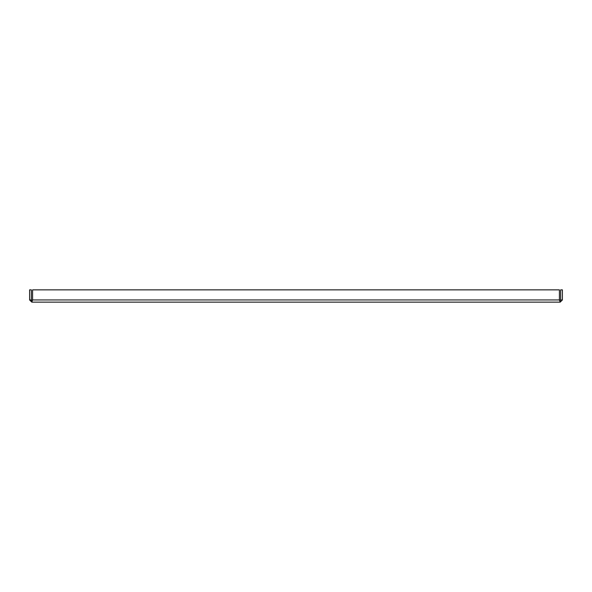<?xml version="1.0" encoding="UTF-8"?>
<svg xmlns="http://www.w3.org/2000/svg" width="592" height="592" viewBox="0 0 592 592"><rect width="100%" height="100%" fill="white"/><g stroke="black" fill="none" stroke-linecap="round" stroke-linejoin="round"><path stroke-width="0.89" d="M560.21 302.135L31.79 302.135L32.59 299.944L31.79 300.381L32.59 299.944L32.59 289.865L559.41 289.865L559.41 299.944L560.21 300.381L560.21 302.135L559.41 299.944L560.21 302.135L562.4 299.944L562.4 289.865L560.646 289.865L560.646 299.944L562.4 299.944M32.59 299.944L559.41 299.944L560.21 300.381L560.646 299.944M31.354 299.944L31.79 302.135L29.6 299.944L29.6 289.865L31.354 289.865L31.354 299.944L29.6 299.944"/></g></svg>
